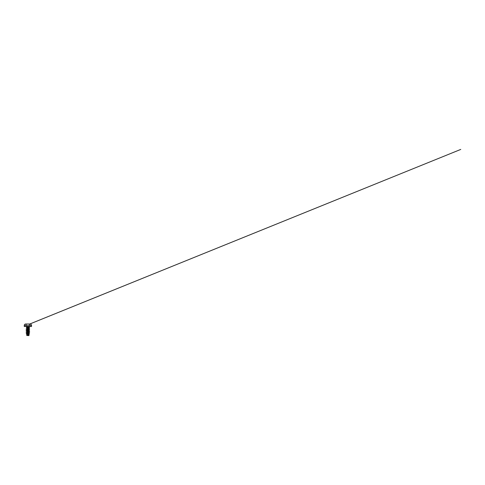 <?xml version="1.0" encoding="UTF-8"?>
<svg xmlns="http://www.w3.org/2000/svg" width="485" height="485" viewBox="0 0 485 485"><rect width="100%" height="100%" fill="white"/><g stroke="black" fill="none" stroke-linecap="round" stroke-linejoin="round"><path stroke-width="0.73" d="M29.658 324.077L29.658 325.465L31.519 325.453L31.416 324.92C31.155 324.344 30.707 324.035 30.07 324.004A363.338 363.338 0 0 0 29.967 324.004L25.796 324.004A363.338 363.338 0 0 0 25.693 324.004L30.07 324.004L25.693 324.004C25.062 324.035 24.614 324.344 24.353 324.92L24.25 325.453L26.111 325.453L26.111 324.077M27.881 335.578L28.918 335.578L27.881 335.578M26.572 327.721L26.548 327.399L29.221 327.399L27.087 327.478L28.621 328.363L28.821 328.054L29.579 328.351L26.069 329.103L29.391 328.478L28.1 328.005M26.493 327.49L27.651 327.454M27.881 326.496L31.464 326.496L24.305 326.496L27.881 326.496L26.093 326.496L26.548 326.945L27.881 326.945L26.548 326.945L26.578 327.52M26.802 328.891L28.621 328.363C29.421 328.187 28.876 328.018 27.881 327.854M26.827 333.456L29.512 333.031L26.566 333.789L28.051 334.153L28.015 335.511A7.269 7.269 0 0 0 27.59 335.517M28.967 334.244L29.045 334.571L26.924 335.026L28.948 334.341L26.808 333.516L26.572 332.304L29.142 332.989L28.948 334.341M27.881 333.092L28.967 332.722L26.802 331.958L26.572 330.782L29.142 331.467L28.967 332.722L29.7 332.922L28.973 332.686M26.802 331.934L28.967 331.2L26.802 330.437L26.572 329.26L29.142 329.945L28.967 331.2M26.802 330.412L28.967 329.679L26.802 328.921L26.56 327.66L29.148 328.387L28.967 329.679M27.087 327.478L26.56 327.66M29.391 328.478L26.572 329.26M26.584 330.825L26.166 330.558L29.512 329.988L26.572 330.782M26.069 332.158L29.512 331.51L26.572 332.304M28.961 334.256L29.076 334.571L27.014 335.371M26.196 333.656L27.881 333.298L26.378 333.541L26.766 333.904M26.924 335.026L29.076 334.571M29.512 333.031L27.881 333.438M26.069 332.146L29.597 331.467L28.973 331.164L29.7 331.388M26.608 330.831L28.961 331.17L26.069 330.625L29.597 329.945L28.973 329.642L29.7 329.867M26.578 329.291L26.069 329.103L26.584 329.303M26.572 327.733L27.651 327.351M29.967 324.016L27.881 324.016M31.464 326.496L27.881 326.441L31.519 326.441L31.519 325.453L28.269 325.453M28.948 325.453L29.258 325.453M27.881 326.945L29.221 326.945L27.881 326.945M27.881 326.441L24.25 326.441L27.881 326.441M27.499 325.453L24.25 325.453L24.305 326.496M26.505 325.453L26.82 325.453M28.918 335.578L29.142 334.486M29.009 328.193L29.676 326.496M26.833 335.171L26.566 333.789M26.766 335.22L26.845 335.578M28.67 334.135L29.112 334.286M27.087 333.31L26.378 333.541M28.712 332.54L29.512 332.795M27.051 331.782L26.257 332.037M28.712 331.019L29.512 331.273M27.051 330.261L26.257 330.515M28.712 329.497L29.512 329.751M27.051 328.739L26.257 328.994M26.802 329.4L26.257 329.23M26.808 330.922L26.257 330.752M26.802 332.443L26.257 332.274M29.33 324.186L460.75 149.422L29.543 324.113"/></g></svg>
